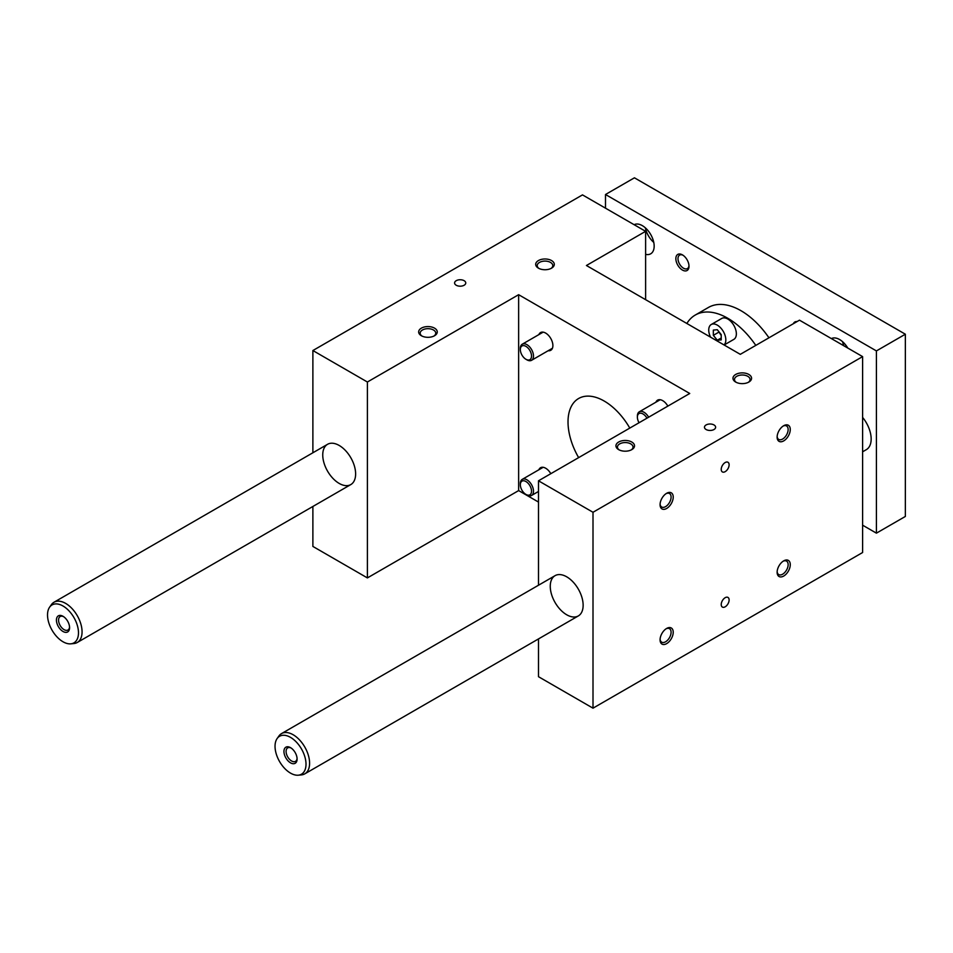 <?xml version="1.0" encoding="UTF-8"?>
<svg xmlns="http://www.w3.org/2000/svg" width="953" height="953" viewBox="0 0 953 953"><rect width="100%" height="100%" fill="white"/><g stroke="black" fill="none" stroke-linecap="round" stroke-linejoin="round"><path stroke-width="1.43" d="M740.302 354.337L799.484 320.172L862.608 356.613L593.004 512.273L538.493 480.8L689.734 393.482L518.635 294.691L367.393 382.01L312.882 350.537L582.486 194.888L645.61 231.329L586.429 265.506L740.302 354.337M520.338 484.755L520.338 483.612A9.304 5.373 60 0 1 522.268 479.359A9.304 5.373 60 0 1 529.439 481.849A9.304 5.373 60 0 1 533.489 491.2A9.304 5.373 60 0 1 531.571 495.465A9.304 5.373 60 0 1 526.914 495L525.937 494.428A7.91 4.562 60 0 1 520.338 484.755A7.91 4.562 60 0 1 525.937 481.527A7.91 4.562 60 0 1 531.524 491.2A7.91 4.562 60 0 1 525.937 494.428M520.338 349.596L520.338 348.453A9.304 5.373 60 0 1 522.268 344.2A9.304 5.373 60 0 1 529.439 346.689A9.304 5.373 60 0 1 533.489 356.053A9.304 5.373 60 0 1 531.571 360.305A9.304 5.373 60 0 1 526.914 359.841L525.937 359.281A7.91 4.562 60 0 1 520.338 349.596A7.91 4.562 60 0 1 525.937 346.368A7.91 4.562 60 0 1 531.524 356.053A7.91 4.562 60 0 1 525.937 359.281M639.058 422.739A7.91 4.562 60 0 1 637.39 417.176L637.39 416.032A9.304 5.373 60 0 1 639.32 411.779A9.304 5.373 60 0 1 648.648 417.2M637.39 417.176A7.91 4.562 60 0 1 640.857 413.197A7.91 4.562 60 0 1 646.968 418.176M673.223 497.085A9.304 5.373 120 0 0 666.647 493.285A9.304 5.373 120 0 0 660.072 504.685A9.304 5.373 120 0 0 666.647 508.473A9.304 5.373 120 0 0 673.223 497.085M790.275 429.505A9.304 5.373 120 0 0 783.7 425.717A9.304 5.373 120 0 0 777.124 437.105A9.304 5.373 120 0 0 783.7 440.894A9.304 5.373 120 0 0 790.275 429.505M673.223 632.244A9.304 5.373 -60 0 1 666.647 643.632A9.304 5.373 -60 0 1 660.072 639.832A9.304 5.373 -60 0 1 666.647 628.444A9.304 5.373 -60 0 1 673.223 632.244M790.275 564.664A9.304 5.373 -60 0 1 783.7 576.053A9.304 5.373 -60 0 1 777.124 572.253A9.304 5.373 -60 0 1 783.7 560.864A9.304 5.373 -60 0 1 790.275 564.664M729.116 464.814A5.575 3.216 120 0 0 727.961 462.265A5.575 3.216 120 0 0 722.386 465.481A5.575 3.216 120 0 0 722.386 471.926A5.575 3.216 120 0 0 726.686 470.437A5.575 3.216 120 0 0 729.116 464.814M729.116 599.973A5.575 3.216 -60 0 1 726.686 605.584A5.575 3.216 -60 0 1 722.386 607.085A5.575 3.216 -60 0 1 722.386 600.64A5.575 3.216 -60 0 1 727.961 597.424A5.575 3.216 -60 0 1 729.116 599.973M862.608 356.613L862.608 552.514L593.004 708.174L593.004 512.273M434.532 335.742L434.532 335.742A9.304 5.373 0 0 0 434.532 328.142A9.304 5.373 0 0 0 421.381 328.142A9.304 5.373 0 0 0 421.381 335.742A9.304 5.373 0 0 0 434.532 335.742M551.573 268.162L551.573 268.162A9.304 5.373 0 0 0 551.573 260.562A9.304 5.373 0 0 0 538.421 260.562A9.304 5.373 0 0 0 538.421 268.162A9.304 5.373 0 0 0 551.573 268.162M618.652 442.037A9.304 5.373 180 0 1 631.803 442.037A9.304 5.373 180 0 1 631.803 449.625A9.304 5.373 180 0 1 618.652 449.625A9.304 5.373 180 0 1 618.652 442.037M735.692 374.458A9.304 5.373 180 0 1 748.844 374.458A9.304 5.373 180 0 1 748.844 382.058A9.304 5.373 180 0 1 735.692 382.058A9.304 5.373 180 0 1 735.692 374.458M464.123 285.245A5.575 3.216 0 0 0 465.755 282.97A5.575 3.216 0 0 0 460.18 279.741A5.575 3.216 0 0 0 454.593 282.97A5.575 3.216 0 0 0 458.036 285.948A5.575 3.216 0 0 0 464.123 285.245M706.102 424.955A5.575 3.216 180 0 1 712.189 424.252A5.575 3.216 180 0 1 715.632 427.23A5.575 3.216 180 0 1 710.056 430.458A5.575 3.216 180 0 1 704.47 427.23A5.575 3.216 180 0 1 706.102 424.955M566.701 576.815A23.253 13.425 60 0 1 581.89 597.305A23.253 13.425 60 0 1 578.328 615.924A23.253 13.425 60 0 1 555.075 602.51A23.253 13.425 60 0 1 555.075 575.66A23.253 13.425 60 0 1 566.701 576.815M593.004 708.174L538.493 676.701L538.493 638.927M538.493 585.237L538.493 480.8M538.493 502.064L518.635 490.592L367.393 577.911L312.882 546.438L312.882 506.472M645.61 299.671L645.61 231.329M312.882 452.782L312.882 350.537M339.185 445.456A23.253 13.425 60 0 1 354.373 465.946A23.253 13.425 60 0 1 350.811 484.577A23.253 13.425 60 0 1 327.558 471.151A23.253 13.425 60 0 1 327.558 444.301A23.253 13.425 60 0 1 339.185 445.456M367.393 577.911L367.393 382.01M518.635 490.592L518.635 294.691M538.874 334.61A10.233 5.909 60 0 1 540.542 332.573A10.233 5.909 60 0 1 550.774 338.482A10.233 5.909 60 0 1 550.774 350.287A10.233 5.909 60 0 1 548.178 350.716M667.85 406.109A10.233 5.909 -120 0 0 657.594 400.153A10.233 5.909 -120 0 0 655.926 402.19M550.81 473.689A10.233 5.909 -120 0 0 545.664 468.233A10.233 5.909 -120 0 0 540.542 467.732A10.233 5.909 -120 0 0 538.874 469.769M578.638 457.619A51.152 29.531 60 0 1 578.614 398.509A51.152 29.531 60 0 1 604.178 401.034A51.152 29.531 60 0 1 629.79 428.088M666.099 493.642A7.791 4.503 -60 0 1 669.482 493.523A7.791 4.503 -60 0 1 671.091 497.085A7.791 4.503 -60 0 1 665.587 506.627A7.791 4.503 -60 0 1 661.692 507.008A7.791 4.503 -60 0 1 660.095 504.018M783.14 426.062A7.791 4.503 -60 0 1 786.523 425.943A7.791 4.503 -60 0 1 788.143 429.505A7.791 4.503 -60 0 1 782.627 439.047A7.791 4.503 -60 0 1 778.732 439.44A7.791 4.503 -60 0 1 777.148 436.45M660.095 639.177A7.791 4.503 120 0 0 661.692 642.167A7.791 4.503 120 0 0 667.696 640.082A7.791 4.503 120 0 0 671.091 632.244A7.791 4.503 120 0 0 669.482 628.682A7.791 4.503 120 0 0 666.099 628.789M777.148 571.597A7.791 4.503 120 0 0 778.732 574.588A7.791 4.503 120 0 0 784.736 572.503A7.791 4.503 120 0 0 788.143 564.664A7.791 4.503 120 0 0 786.523 561.103A7.791 4.503 120 0 0 783.14 561.222M421.965 336.04A7.791 4.503 180 0 1 420.166 333.169A7.791 4.503 180 0 1 427.957 328.678A7.791 4.503 180 0 1 435.747 333.169A7.791 4.503 180 0 1 433.949 336.04M539.005 268.472A7.791 4.503 180 0 1 537.206 265.601A7.791 4.503 180 0 1 544.997 261.098A7.791 4.503 180 0 1 552.788 265.601A7.791 4.503 180 0 1 551.001 268.472M631.22 449.935A7.791 4.503 0 0 0 633.018 447.064A7.791 4.503 0 0 0 628.206 442.907A7.791 4.503 0 0 0 619.712 443.884A7.791 4.503 0 0 0 617.437 447.064A7.791 4.503 0 0 0 619.236 449.935M748.272 382.367A7.791 4.503 0 0 0 750.059 379.485A7.791 4.503 0 0 0 745.258 375.339A7.791 4.503 0 0 0 736.764 376.316A7.791 4.503 0 0 0 734.489 379.485A7.791 4.503 0 0 0 736.276 382.367M768.952 337.803A65.102 37.584 -120 0 0 708.413 307.462L695.261 315.05A65.102 37.584 -120 0 0 686.863 323.496M605.5 208.171L605.5 194.507L876.415 350.918L876.415 533.156L862.608 525.186M831.409 338.601A16.737 9.661 60 0 1 847.777 348.059M645.61 254.332A16.737 9.661 -120 0 0 650.696 253.808A16.737 9.661 -120 0 0 650.78 234.629A16.737 9.661 -120 0 0 634.138 224.705M862.608 417.414A23.253 13.425 60 0 1 871.161 438.999A23.253 13.425 60 0 1 866.337 449.649L862.608 451.805M797.042 321.578A9.304 5.373 -120 0 0 793.372 323.698M675.856 258.668A9.304 5.373 60 0 1 682.431 254.868A9.304 5.373 60 0 1 689.007 266.256A9.304 5.373 60 0 1 682.431 270.056A9.304 5.373 60 0 1 675.856 258.668M876.415 350.918L905.35 334.217L634.436 177.806L605.5 194.507M721.23 334.622L721.23 339.887L717.287 340.233L713.344 335.325L713.344 330.072L717.287 329.714L721.23 334.622M710.545 337.159A12.091 6.981 60 0 1 711.236 324.508A12.091 6.981 60 0 1 720.551 327.749A12.091 6.981 60 0 1 725.829 339.911A12.091 6.981 60 0 1 724.018 344.938M724.113 344.998L733.846 339.375A12.091 6.981 -120 0 0 736.359 333.836A12.091 6.981 -120 0 0 731.082 321.673A12.091 6.981 -120 0 0 721.766 318.433L711.236 324.508M755.8 345.391A65.102 37.584 -120 0 0 695.261 315.05M63.553 616.651A7.791 4.503 -120 0 0 60.17 616.531A7.791 4.503 -120 0 0 60.17 625.525A7.791 4.503 -120 0 0 67.961 630.016A7.791 4.503 -120 0 0 69.557 627.026M69.581 627.682A9.304 5.373 60 0 1 63.005 631.482A9.304 5.373 60 0 1 56.43 620.093A9.304 5.373 60 0 1 63.005 616.293A9.304 5.373 60 0 1 69.581 627.682M70.76 643.835L73.869 643.549A23.253 13.425 -120 0 0 77.253 642.501A23.253 13.425 -120 0 0 82.065 631.863A23.253 13.425 -120 0 0 71.928 608.467A23.253 13.425 -120 0 0 54.011 602.236A23.253 13.425 -120 0 0 51.402 604.643L49.604 607.192A21.895 12.639 -120 0 0 52.058 630.207A21.895 12.639 -120 0 0 70.76 643.835A21.895 12.639 -120 0 0 78.48 632.828A21.895 12.639 -120 0 0 67.02 608.943A21.895 12.639 -120 0 0 49.604 607.192M291.082 747.998A7.791 4.503 -120 0 0 287.699 747.879A7.791 4.503 -120 0 0 287.699 756.873A7.791 4.503 -120 0 0 295.478 761.376A7.791 4.503 -120 0 0 297.074 758.385M297.098 759.041A9.304 5.373 60 0 1 290.522 762.841A9.304 5.373 60 0 1 283.946 751.452A9.304 5.373 60 0 1 290.522 747.652A9.304 5.373 60 0 1 297.098 759.041M298.277 775.194L301.386 774.908A23.253 13.425 -120 0 0 304.769 773.86A23.253 13.425 -120 0 0 309.594 763.222A23.253 13.425 -120 0 0 299.445 739.826A23.253 13.425 -120 0 0 281.528 733.596A23.253 13.425 -120 0 0 278.931 736.002L277.12 738.551A21.895 12.639 -120 0 0 279.574 761.566A21.895 12.639 -120 0 0 298.277 775.194A21.895 12.639 -120 0 0 306.008 764.187A21.895 12.639 -120 0 0 294.537 740.302A21.895 12.639 -120 0 0 277.12 738.551M682.991 255.225A7.791 4.503 -120 0 0 679.608 255.106A7.791 4.503 -120 0 0 677.988 258.668A7.791 4.503 -120 0 0 681.395 266.506A7.791 4.503 -120 0 0 687.399 268.591A7.791 4.503 -120 0 0 688.983 265.601M653.77 242.419A16.737 9.661 60 0 1 645.348 227.838M842.619 341.734A16.737 9.661 -120 0 0 843.81 345.76M905.35 334.217L905.35 516.455L876.415 533.156M718.598 331.358L721.23 335.563M713.344 335.325L718.598 332.299M717.287 340.233L721.23 337.958M531.571 495.465L538.493 491.462M522.268 479.359L543.139 467.304M531.571 360.305L552.442 348.25M522.268 344.2L543.139 332.144M639.32 411.779L660.191 399.724M327.558 444.301L54.011 602.236M350.811 484.577L77.253 642.501M555.075 575.66L281.528 733.596M578.328 615.924L304.769 773.86"/></g></svg>
